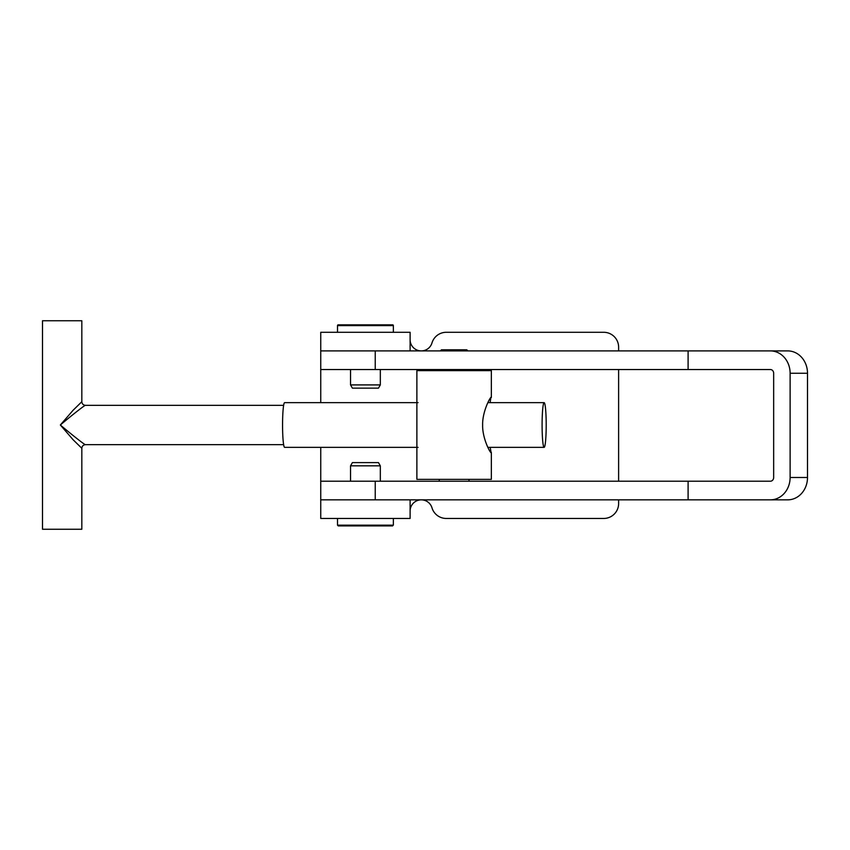 <?xml version="1.0" encoding="UTF-8"?>
<svg xmlns="http://www.w3.org/2000/svg" width="850" height="850" viewBox="0 0 850 850"><rect width="100%" height="100%" fill="white"/><g stroke="black" fill="none" stroke-linecap="round" stroke-linejoin="round"><path stroke-width="1.27" d="M618.619 350.901L618.619 347.183A14.896 14.896 0 0 0 603.723 332.286L446.261 332.286A14.896 14.896 0 0 0 431.981 342.933A11.167 11.167 0 0 1 410.114 339.734L410.114 350.901L410.114 332.286L410.114 350.901L320.748 350.901L320.748 402.656M410.114 511.009A11.167 11.167 0 0 1 431.981 507.822A14.896 14.896 0 0 0 446.261 518.457L603.723 518.457A14.896 14.896 0 0 0 618.619 503.561L618.619 499.842M618.619 481.217L618.619 369.527M320.748 447.344L320.748 499.842L410.114 499.842L410.114 518.457L320.748 518.457L320.748 499.842L688.096 499.842L688.096 481.217L320.748 481.217M790.117 477.498L807.5 477.498A22.344 19.763 90 0 1 787.737 499.842L770.366 499.842A22.344 19.763 -90 0 0 790.117 477.498L790.117 373.246A22.344 19.763 -90 0 0 770.366 350.901L320.748 350.901L320.748 332.286L410.114 332.286M688.096 350.901L688.096 369.527L770.366 369.527A3.719 3.294 -90 0 1 773.659 373.246L773.659 477.498A3.719 3.294 -90 0 1 770.366 481.217L688.096 481.217M807.5 477.498L807.5 373.246A22.344 19.763 90 0 0 787.737 350.901L770.366 350.901M688.096 369.527L320.748 369.527M770.366 499.842L688.096 499.842M338.247 324.838L392.615 324.838A0.744 0.744 0 0 1 393.359 325.592L337.503 325.592A0.744 0.744 0 0 1 338.247 324.838L392.615 324.838M350.54 384.912L380.322 384.912L378.462 388.142L352.399 388.142L350.54 384.912L350.54 369.527M393.359 332.286L393.359 325.592M337.503 332.286L337.503 325.592M380.322 384.912L380.322 369.527M390.533 525.906L338.247 525.906L337.503 525.162L393.359 525.162L390.533 525.906M380.322 465.832L350.54 465.832L352.399 462.602L378.462 462.602L380.322 465.832L380.322 481.217M340.319 525.906L392.615 525.906M490.152 402.656L490.875 397.343M491.194 397.141C489.664 397.8 482.279 412.399 482.63 425.011C482.29 437.676 489.674 452.2 491.194 452.859L490.152 447.344M467.893 350.901L466.777 349.786L441.458 349.786L440.342 350.901M467.149 499.842L441.086 499.842M491.353 452.498L491.353 479.358L416.882 479.358L416.882 370.642L491.353 370.642L491.353 397.502M418.083 447.344L284.612 447.344A22.344 2.051 90 0 1 282.561 425A22.344 2.051 90 0 1 284.612 402.656L418.083 402.656M487.836 402.656L544.149 402.656A22.344 2.051 90 0 0 542.098 425A22.344 2.051 90 0 0 544.149 447.344A22.344 2.051 90 0 0 546.199 425A22.344 2.051 90 0 0 544.149 402.656M487.836 447.344L544.149 447.344M85.446 444.656C83.257 444.901 82.046 446.101 81.823 448.279L81.823 529.253L42.5 529.253L42.5 320.748L81.823 320.748L81.823 401.721L73.079 410.284L60.35 425C71.793 434.722 85.595 445.538 85.446 444.656L283.645 444.656M81.823 448.279L73.079 439.716L60.35 425C71.793 415.278 85.595 404.462 85.446 405.344L283.645 405.344M790.117 373.246L807.5 373.246M375.233 350.901L375.233 369.527M375.233 481.217L375.233 499.842M337.503 518.457L337.503 525.162M350.54 465.832L350.54 481.217M393.359 518.457L393.359 525.162M439.227 481.217L439.227 479.358M439.227 369.527L439.227 370.642M469.009 369.527L469.009 370.642M469.009 481.217L469.009 479.358M85.446 405.344C83.257 405.099 82.046 403.899 81.823 401.721"/></g></svg>
